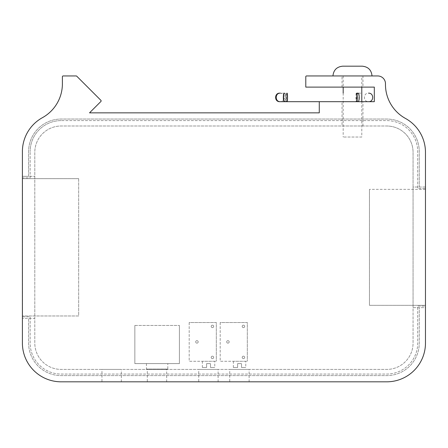 <?xml version="1.0" encoding="UTF-8"?>
<svg xmlns="http://www.w3.org/2000/svg" width="448" height="448" viewBox="0 0 448 448"><rect width="100%" height="100%" fill="white"/><g stroke="black" fill="none" stroke-linecap="round" stroke-linejoin="round"><path stroke-width="0.34" stroke-dasharray="2.24 1.68" d="M425.471 187.029L413.067 187.029L413.067 307.636L425.471 307.636L425.471 187.029L413.067 187.029L413.067 152.354A26.354 26.354 0 0 0 386.714 126A26.354 26.354 0 0 1 413.067 152.354L413.067 343.062A26.354 26.354 0 0 1 386.714 369.415L61.158 369.415A26.354 26.354 0 0 1 34.804 343.062L34.804 318.332L28.599 318.332L28.599 343.062A32.553 32.553 0 0 0 61.158 375.614L386.714 375.614A32.553 32.553 0 0 0 419.266 343.062L419.266 307.636L419.266 343.062A32.553 32.553 0 0 1 386.714 375.614L61.158 375.614A32.553 32.553 0 0 1 28.599 343.062L28.599 318.332L22.4 318.332L34.804 318.332L34.804 152.354A26.354 26.354 0 0 1 61.158 126L386.714 126L61.158 126A26.354 26.354 0 0 0 34.804 152.354L34.804 343.062A26.354 26.354 0 0 0 61.158 369.415L386.714 369.415A26.354 26.354 0 0 0 413.067 343.062L413.067 307.636L425.471 307.636L425.471 343.062A38.758 38.758 0 0 1 386.714 381.819L61.158 381.819A38.758 38.758 0 0 1 22.4 343.062L22.4 151.603A38.758 38.758 0 0 1 42.398 117.69A38.758 38.758 0 0 0 62.395 83.77L62.395 76.726A0.773 0.773 0 0 1 63.174 75.947L76.182 75.947A0.773 0.773 0 0 1 76.731 76.177L100.918 100.363A0.773 0.773 0 0 1 100.918 101.455L89.527 112.846L319.278 112.846L319.278 101.685L374.31 101.685L374.31 87.114L305.788 87.114L305.788 76.726A0.773 0.773 0 0 1 306.566 75.947L377.72 75.947A7.75 7.75 0 0 1 385.47 83.703L385.47 84.526A38.758 38.758 0 0 0 405.474 118.44A38.758 38.758 0 0 1 425.471 152.354L425.471 187.029M419.266 187.029L419.266 151.603A32.553 32.553 0 0 0 386.714 119.045L61.158 119.045A32.553 32.553 0 0 0 28.599 151.603L28.599 176.327L22.4 176.327L34.804 176.327L28.599 176.327L28.599 151.603A32.553 32.553 0 0 1 61.158 119.045L386.714 119.045A32.553 32.553 0 0 1 419.266 151.603L419.266 187.029M101.959 381.819L121.341 381.819L101.959 381.819L101.959 369.415L121.341 369.415L101.959 369.415M229.746 381.819L249.127 381.819L229.746 381.819L229.746 369.415L249.127 369.415L229.746 369.415M198.744 381.819L218.12 381.819L198.744 381.819L198.744 369.415L218.12 369.415L198.744 369.415M147.302 381.819L166.684 381.819L147.302 381.819L147.302 369.415L166.684 369.415L147.302 369.415M342.026 126L362.953 126L342.026 126L342.026 101.685L362.953 101.685L342.026 101.685M362.953 87.114L342.026 87.114L362.953 87.114L362.953 75.947L342.026 75.947L362.953 75.947M61.158 120.596A31.007 31.007 0 0 0 30.15 151.603A31.007 31.007 0 0 1 61.158 120.596L386.714 120.596A31.007 31.007 0 0 1 417.715 151.603L417.715 188.574L425.471 188.574L425.471 306.085L417.715 306.085L417.715 343.062A31.007 31.007 0 0 1 386.714 374.063L61.158 374.063A31.007 31.007 0 0 1 30.15 343.062L30.15 316.781L22.4 316.781L22.4 177.878L30.15 177.878L30.15 151.603L30.15 177.878L22.4 177.878L22.4 316.781L30.15 316.781L30.15 343.062A31.007 31.007 0 0 0 61.158 374.063L386.714 374.063A31.007 31.007 0 0 0 417.715 343.062L417.715 306.085L425.471 306.085L425.471 188.574L417.715 188.574L417.715 151.603A31.007 31.007 0 0 0 386.714 120.596L61.158 120.596M167.804 369.096L146.446 369.096L167.804 369.096L167.804 363.602L146.446 363.602L167.804 363.602M134.848 325.455L179.402 325.455L134.848 325.455L134.848 363.602L179.402 363.602L179.402 325.455L179.402 363.602L134.848 363.602L134.848 325.455M211.198 326.396A1.238 1.238 0 0 0 213.058 327.471A1.238 1.238 0 0 0 213.058 325.321A1.238 1.238 0 0 0 211.198 326.396A1.238 1.238 0 0 1 213.058 325.321A1.238 1.238 0 0 1 213.058 327.471A1.238 1.238 0 0 1 211.198 326.396M211.198 357.403A1.238 1.238 0 0 0 213.058 358.473A1.238 1.238 0 0 0 213.058 356.328A1.238 1.238 0 0 0 211.198 357.403A1.238 1.238 0 0 1 213.058 356.328A1.238 1.238 0 0 1 213.058 358.473A1.238 1.238 0 0 1 211.198 357.403M195.698 341.897A1.238 1.238 0 0 0 197.557 342.972A1.238 1.238 0 0 0 197.557 340.822A1.238 1.238 0 0 0 195.698 341.897A1.238 1.238 0 0 1 197.557 340.822A1.238 1.238 0 0 1 197.557 342.972A1.238 1.238 0 0 1 195.698 341.897M206.623 363.602L206.623 367.478L206.623 363.602L210.498 363.602L210.498 367.478L210.498 363.602L206.623 363.602M210.498 367.478L214.766 367.478L210.498 367.478M206.623 367.478L202.362 367.478L206.623 367.478M214.766 361.278L202.362 361.278L214.766 361.278L214.766 367.478M189.185 322.521L189.185 361.278L216.317 361.278L189.185 361.278L189.185 322.521L216.317 322.521L216.317 361.278L216.317 322.521L189.185 322.521M242.206 326.396A1.238 1.238 0 0 0 244.065 327.471A1.238 1.238 0 0 0 244.065 325.321A1.238 1.238 0 0 0 242.206 326.396A1.238 1.238 0 0 1 244.065 325.321A1.238 1.238 0 0 1 244.065 327.471A1.238 1.238 0 0 1 242.206 326.396M242.206 357.403A1.238 1.238 0 0 0 244.065 358.473A1.238 1.238 0 0 0 244.065 356.328A1.238 1.238 0 0 0 242.206 357.403A1.238 1.238 0 0 1 244.065 356.328A1.238 1.238 0 0 1 244.065 358.473A1.238 1.238 0 0 1 242.206 357.403M226.699 341.897A1.238 1.238 0 0 0 228.558 342.972A1.238 1.238 0 0 0 228.558 340.822A1.238 1.238 0 0 0 226.699 341.897A1.238 1.238 0 0 1 228.558 340.822A1.238 1.238 0 0 1 228.558 342.972A1.238 1.238 0 0 1 226.699 341.897M237.63 363.602L237.63 367.478L237.63 363.602L241.506 363.602L241.506 367.478L241.506 363.602L237.63 363.602M241.506 367.478L245.767 367.478L241.506 367.478M237.63 367.478L233.369 367.478L237.63 367.478M245.767 361.278L233.369 361.278L245.767 361.278L245.767 367.478M220.192 322.521L220.192 361.278L247.318 361.278L220.192 361.278L220.192 322.521L247.318 322.521L247.318 361.278L247.318 322.521L220.192 322.521M425.471 189.353L369.449 189.353L425.6 189.353L425.6 305.318L369.449 305.318L369.449 189.353L369.449 305.318L425.471 305.318M78.68 178.657L78.68 315.98L22.529 315.98L22.529 178.657L22.529 315.98L78.68 315.98L78.68 178.657L22.529 178.657L78.68 178.657M319.278 101.685L356.849 101.685A4.262 0.403 90 0 1 356.446 97.423A4.262 0.403 90 0 1 356.849 93.156M356.261 93.156A4.262 0.342 90 0 0 355.919 97.423A4.262 0.342 90 0 0 356.261 101.685A4.262 0.342 90 0 0 356.602 97.423A4.262 0.342 90 0 0 356.261 93.156L361.788 93.156M280.347 101.685C285.846 101.948 285.846 92.893 280.347 93.156L284.402 93.156A4.262 1.075 90 0 1 285.471 97.423A4.262 1.075 90 0 1 284.402 101.685L286.457 101.685A4.262 0.342 -90 0 1 286.115 97.423A4.262 0.342 -90 0 1 286.457 93.156A4.262 0.342 -90 0 1 286.793 97.423A4.262 0.342 -90 0 1 286.457 101.685L356.261 101.685M361.788 137.032L343.185 137.032L361.788 137.032L361.788 101.685M361.788 75.947L343.185 75.947L361.788 75.947L361.788 87.114M342.72 66.181L362.253 66.181M352.486 75.947L332.954 75.947L352.486 75.947M358.081 93.156A4.262 1.137 -90 0 0 356.944 97.423A4.262 1.137 -90 0 0 358.081 101.685L287.134 101.685A4.262 0.403 90 0 1 286.731 97.423A4.262 0.403 90 0 1 287.134 93.156M284.9 93.156A4.262 1.137 -90 0 0 283.763 97.423A4.262 1.137 -90 0 0 284.9 101.685A4.262 1.137 -90 0 0 286.031 97.423A4.262 1.137 -90 0 0 284.9 93.156M358.081 101.685L368.547 101.685C363.048 101.948 363.048 92.893 368.547 93.156M357.874 93.156A4.262 1.075 90 0 0 356.798 97.423A4.262 1.075 90 0 0 357.874 101.685A4.262 1.075 90 0 0 358.943 97.423A4.262 1.075 90 0 0 357.874 93.156M121.341 381.819L121.341 369.415M249.127 381.819L249.127 369.415M218.12 381.819L218.12 369.415M166.684 381.819L166.684 369.415M362.953 126L362.953 101.685M342.026 87.114L342.026 75.947M146.446 363.602L146.446 369.096M202.362 361.278L202.362 367.478M233.369 361.278L233.369 367.478M284.9 101.685L368.547 101.685M279.759 93.156C285.258 92.893 285.258 101.948 279.759 101.685M343.185 75.947L343.185 87.114M343.185 93.156L343.185 137.032"/><path stroke-width="0.67" d="M42.398 117.69A38.758 38.758 0 0 0 62.395 83.77L62.395 76.726A0.773 0.773 0 0 1 63.174 75.947L76.182 75.947A0.773 0.773 0 0 1 76.731 76.177L100.918 100.363A0.773 0.773 0 0 1 100.918 101.455L89.527 112.846L319.278 112.846L319.278 101.685L374.31 101.685L374.31 87.114L305.788 87.114L305.788 76.726A0.773 0.773 0 0 1 306.566 75.947L377.72 75.947A7.75 7.75 0 0 1 385.47 83.703L385.47 84.526A38.758 38.758 0 0 0 405.474 118.44A38.758 38.758 0 0 1 425.471 152.354L425.471 343.062A38.758 38.758 0 0 1 386.714 381.819L61.158 381.819A38.758 38.758 0 0 1 22.4 343.062L22.4 151.603A38.758 38.758 0 0 1 42.398 117.69M425.471 305.318L425.471 189.353M357.874 93.156L356.849 93.156A4.262 0.403 90 0 1 357.252 97.423A4.262 0.403 90 0 1 356.849 101.685M280.347 93.156L280.347 93.156C274.848 92.893 274.848 101.948 280.347 101.685L319.278 101.685M361.788 87.114L361.788 101.685M372.019 75.947C371.431 70.028 368.178 66.774 362.253 66.181L342.72 66.181C336.801 66.774 333.547 70.028 332.954 75.947M287.134 93.156A4.262 0.403 90 0 1 287.538 97.423A4.262 0.403 90 0 1 287.134 101.685L280.347 101.685M358.081 101.685A4.262 1.137 -90 0 0 359.212 97.423A4.262 1.137 -90 0 0 358.081 93.156M284.402 93.156A4.262 1.075 90 0 0 283.326 97.423A4.262 1.075 90 0 0 284.402 101.685L284.9 101.685M368.547 101.685C374.046 101.948 374.046 92.893 368.547 93.156M284.402 101.685L279.759 101.685L284.402 101.685M279.759 93.156C274.26 92.893 274.26 101.948 279.759 101.685M343.185 87.114L343.185 93.156"/></g></svg>
